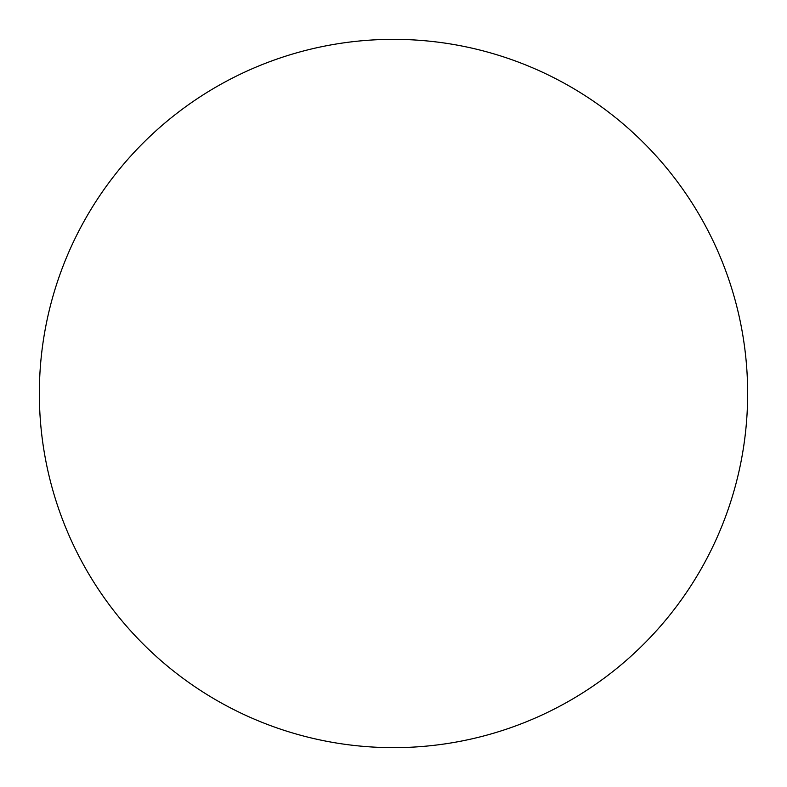 <?xml version="1.0" encoding="UTF-8"?>
<svg xmlns="http://www.w3.org/2000/svg" width="787" height="787" viewBox="0 0 787 787"><rect width="100%" height="100%" fill="white"/><g stroke="black" fill="none" stroke-linecap="round" stroke-linejoin="round"><path stroke-width="1.18" d="M393.5 39.35A354.15 354.15 0 0 1 747.65 393.5A354.15 354.15 0 0 1 393.5 747.65A354.15 354.15 0 0 1 39.35 393.5A354.15 354.15 0 0 1 393.5 39.35M39.35 393.5A354.15 354.15 0 0 0 393.5 747.65A354.15 354.15 0 0 0 747.65 393.5A354.15 354.15 0 0 0 393.5 39.35A354.15 354.15 0 0 0 39.35 393.5"/></g></svg>

